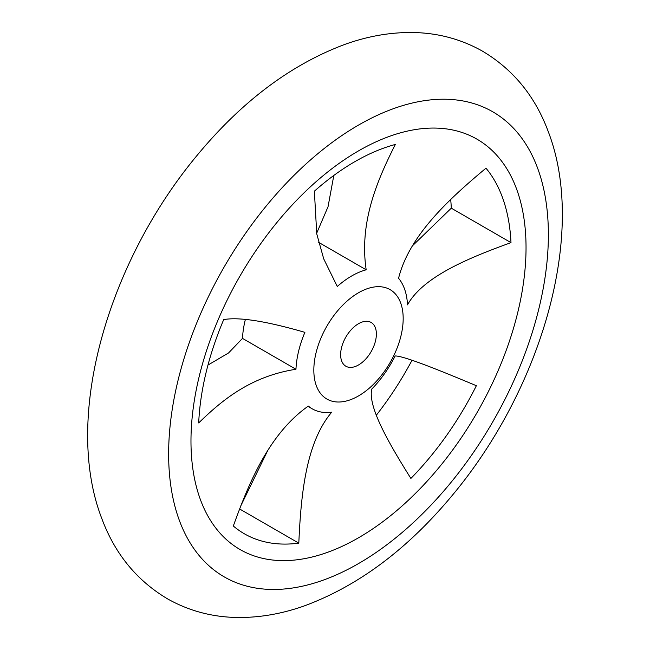 <?xml version="1.0" encoding="UTF-8"?>
<svg xmlns="http://www.w3.org/2000/svg" width="650" height="650" viewBox="0 0 650 650"><rect width="100%" height="100%" fill="white"/><g stroke="black" fill="none" stroke-linecap="round" stroke-linejoin="round"><path stroke-width="0.97" d="M371.743 389.082A78.975 45.597 120 0 0 378.503 381.566A78.975 45.597 120 0 0 395.127 355.956C403.999 355.794 442.098 371.386 476.361 385.702A221.13 127.668 120 0 1 429.804 457.397A221.13 127.668 120 0 1 410.881 478.441C390.033 445.128 367.648 407.274 371.743 389.082M278.184 220.951A236.925 136.793 120 0 0 211.486 521.974A236.925 136.793 120 0 0 438.823 467.74A236.925 136.793 120 0 0 505.529 166.717A236.925 136.793 120 0 0 278.184 220.951M337.09 311.439A63.18 36.481 120 0 0 319.296 391.714A63.18 36.481 120 0 0 379.925 377.252A63.18 36.481 120 0 0 382.159 374.449A63.18 36.481 120 0 0 396.402 349.781A63.18 36.481 120 0 0 390.999 290.184A63.18 36.481 120 0 0 337.09 311.439M295.961 369.257A78.975 45.597 120 0 1 304.899 332.353C266.004 321.092 238.94 316.842 223.706 319.605A221.13 127.668 120 0 0 198.697 422.931C221.309 400.993 249.86 376.464 295.961 369.257L242.499 338.39L228.572 352.95L207.976 365.064M307.938 406.339L312.244 408.826A78.975 45.597 120 0 1 308.327 406.071C269.092 433.68 248.852 482.958 233.326 526.012A221.13 127.668 120 0 0 244.278 533.739A221.13 127.668 120 0 0 298.805 543.14L239.582 508.95M312.244 408.826A78.975 45.597 120 0 0 331.719 412.189C305.435 443.186 300.918 496.576 298.805 543.14M245.294 319.759A78.975 45.597 120 0 0 242.499 338.39M267.694 450.604L240.736 505.976M376.309 415.252A221.13 127.668 120 0 0 412.027 360.246M316.648 233.309L328.039 206.732L333.808 175.459M412.254 246.009L451.303 208.171A221.13 127.668 120 0 0 450.702 199.534M337.277 286.488L323.724 258.887L316.753 233.878L314.373 191.189A221.13 127.668 120 0 1 395.314 144.463C377.658 179.562 359.003 221.886 366.186 269.799A78.975 45.597 120 0 0 337.277 286.488M407.501 304.858C423.223 276.372 469.641 257.619 510.989 242.629A221.13 127.668 120 0 0 485.981 168.179C449.751 198.429 409.338 235.048 398.564 278.273A78.975 45.597 120 0 1 407.501 304.858M318.565 242.312L366.186 269.799M451.303 208.171L510.989 242.629M376.374 334.027A25.269 14.593 120 0 0 371.142 322.457A25.269 14.593 120 0 0 351.666 329.233A25.269 14.593 120 0 0 340.632 354.664A25.269 14.593 120 0 0 345.873 366.234A25.269 14.593 120 0 0 365.349 359.458A25.269 14.593 120 0 0 376.374 334.027M267.475 204.498A268.515 155.025 120 0 0 191.88 545.659A268.515 155.025 120 0 0 449.532 484.193A268.515 155.025 120 0 0 525.135 143.032A268.515 155.025 120 0 0 267.475 204.498M197.47 154.936C107.997 262.072 62.546 417.527 101.912 518.838C115.066 554.084 137.044 580.816 167.862 599.048C189.548 611.163 213.119 617.313 238.558 617.5C260.431 617.589 282.417 613.697 304.509 605.832C358.548 585.812 407.891 548.892 452.53 495.064C542.003 387.928 587.454 232.472 548.088 131.162C534.934 95.916 512.956 69.184 482.137 50.952C460.452 38.837 436.881 32.687 411.442 32.5C389.569 32.411 367.583 36.303 345.491 44.167C291.452 64.188 242.109 101.108 197.47 154.936"/></g></svg>
